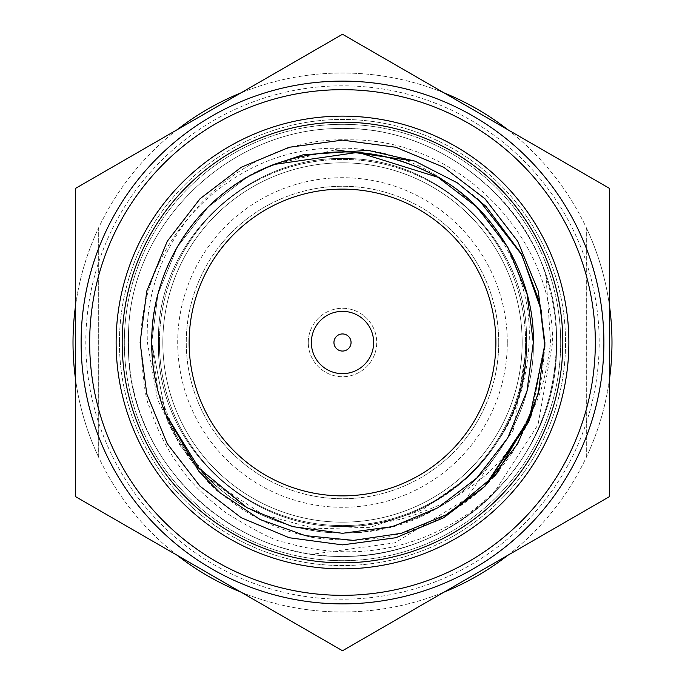 <?xml version="1.0" encoding="UTF-8"?>
<svg xmlns="http://www.w3.org/2000/svg" width="685" height="685" viewBox="0 0 685 685"><rect width="100%" height="100%" fill="white"/><g stroke="black" fill="none" stroke-linecap="round" stroke-linejoin="round"><path stroke-width="0.51" stroke-dasharray="3.42 2.57" d="M119.438 342.5A223.062 223.062 0 0 0 342.5 565.562A223.062 223.062 0 0 0 565.562 342.5A223.062 223.062 0 0 0 342.5 119.438A223.062 223.062 0 0 0 119.438 342.5A223.062 223.062 0 0 0 342.5 565.562A223.062 223.062 0 0 0 565.562 342.5A223.062 223.062 0 0 0 342.5 119.438A223.062 223.062 0 0 0 119.438 342.5M75.547 379.362A269.488 269.488 0 0 0 98.683 457.289A269.488 269.488 0 0 1 98.683 227.711A269.488 269.488 0 0 0 75.547 305.638M609.453 305.638A269.488 269.488 0 0 0 586.317 227.711A269.488 269.488 0 0 1 586.317 457.289A269.488 269.488 0 0 0 609.453 379.362M177.098 129.748A269.488 269.488 0 0 0 98.683 227.711L98.683 457.289A269.488 269.488 0 0 0 586.317 457.289L586.317 227.711A269.488 269.488 0 0 0 98.683 227.711L98.683 457.289A269.488 269.488 0 0 0 177.098 555.252M240.949 592.123A269.488 269.488 0 0 0 444.051 592.123M507.902 555.252A269.488 269.488 0 0 0 586.317 457.289L586.317 227.711A269.488 269.488 0 0 0 507.902 129.748M444.051 92.877A269.488 269.488 0 0 0 240.949 92.877M98.683 457.289L98.683 227.711L98.683 457.289M586.317 457.289L586.317 227.711L586.317 457.289M308.276 342.5A34.224 34.224 0 0 1 342.5 308.276A34.224 34.224 0 0 1 376.724 342.5A34.224 34.224 0 0 1 342.5 376.724A34.224 34.224 0 0 1 308.276 342.5A34.224 34.224 0 0 1 342.5 308.276A34.224 34.224 0 0 1 376.724 342.5A34.224 34.224 0 0 1 342.5 376.724A34.224 34.224 0 0 1 308.276 342.5M162.825 342.5A179.675 179.675 0 0 0 342.5 522.176A179.675 179.675 0 0 0 522.176 342.5A179.675 179.675 0 0 0 342.5 162.825A179.675 179.675 0 0 0 162.825 342.5A179.675 179.675 0 0 0 342.5 522.176A179.675 179.675 0 0 0 522.176 342.5A179.675 179.675 0 0 0 342.5 162.825A179.675 179.675 0 0 0 162.825 342.5A179.675 179.675 0 0 0 342.5 522.176A179.675 179.675 0 0 0 522.176 342.5A179.675 179.675 0 0 0 342.5 162.825A179.675 179.675 0 0 0 162.825 342.5A179.675 179.675 0 0 0 342.5 522.176A179.675 179.675 0 0 0 522.176 342.5A179.675 179.675 0 0 0 342.5 162.825A179.675 179.675 0 0 0 162.825 342.5M159.399 342.5A183.1 183.1 0 0 0 342.5 525.601A183.1 183.1 0 0 0 525.601 342.5A183.1 183.1 0 0 1 342.5 525.601A183.1 183.1 0 0 1 159.399 342.5A183.1 183.1 0 0 1 342.5 159.399A183.1 183.1 0 0 1 525.601 342.5A183.1 183.1 0 0 0 342.5 159.399A183.1 183.1 0 0 0 159.399 342.5M147.421 342.5L157.396 399.295L180.044 445.55L206.759 477.376L262.877 514.572L315.52 528.751L370.054 527.33L421.832 510.119L466.442 478.438A183.957 183.957 0 0 0 526.371 348.023L513.211 430.317L466.031 499.082L395.031 542.811L312.223 554.251A213.908 213.908 0 0 0 492.626 494.878L538.016 424.691L552.649 342.5C552.983 234.698 457.006 137.985 348.477 139.851C240.238 136.041 141.941 234.073 147.421 342.5M518.502 464.07C542.948 428.99 555.586 388.472 556.408 342.5A213.908 213.908 0 0 1 518.502 464.07C508.304 479.055 493.294 494.287 473.489 509.777C450.482 527.45 419.682 539.566 414.031 540.867C369.506 556.348 323.174 554.045 284.369 542.135C276.115 541.544 256.567 531.706 225.725 512.611C204.327 496.111 188.846 480.639 179.29 466.185C166.284 448.136 156.48 428.579 149.861 407.507C145.708 401.196 142.685 379.524 140.793 342.5C140.571 239.168 232.566 146.487 336.618 148.285C440.309 144.646 534.505 238.611 529.137 342.5C526.619 382.367 516.284 415.067 498.123 440.592C516.43 411.831 525.874 379.13 526.457 342.5C529.685 243.535 440.121 156.702 342.5 158.543C244.879 156.702 155.315 243.535 158.543 342.5C155.315 441.465 244.879 528.298 342.5 526.457C440.121 528.298 529.685 441.465 526.457 342.5C529.685 243.535 440.121 156.702 342.5 158.543C244.879 156.702 155.315 243.535 158.543 342.5C155.315 441.465 244.879 528.298 342.5 526.457C440.121 528.298 529.685 441.465 526.457 342.5C529.685 243.535 440.121 156.702 342.5 158.543C244.879 156.702 155.315 243.535 158.543 342.5C155.315 441.465 244.879 528.298 342.5 526.457C440.121 528.298 529.685 441.465 526.457 342.5C529.685 243.535 440.121 156.702 342.5 158.543C244.879 156.702 155.315 243.535 158.543 342.5C155.315 441.465 244.879 528.298 342.5 526.457C440.121 528.298 529.685 441.465 526.457 342.5C529.685 243.535 440.121 156.702 342.5 158.543C244.879 156.702 155.315 243.535 158.543 342.5C155.315 441.465 244.879 528.298 342.5 526.457C440.121 528.298 529.685 441.465 526.457 342.5C529.685 243.535 440.121 156.702 342.5 158.543C244.879 156.702 155.315 243.535 158.543 342.5C155.315 441.465 244.879 528.298 342.5 526.457C440.121 528.298 529.685 441.465 526.457 342.5C529.685 243.535 440.121 156.702 342.5 158.543C244.879 156.702 155.315 243.535 158.543 342.5C155.315 441.465 244.879 528.298 342.5 526.457C440.121 528.298 529.685 441.465 526.457 342.5C529.685 243.535 440.121 156.702 342.5 158.543C244.879 156.702 155.315 243.535 158.543 342.5C155.315 441.465 244.879 528.298 342.5 526.457C440.121 528.298 529.685 441.465 526.457 342.5C529.685 243.535 440.121 156.702 342.5 158.543C244.879 156.702 155.315 243.535 158.543 342.5C155.315 441.465 244.879 528.298 342.5 526.457C440.121 528.298 529.685 441.465 526.457 342.5C529.685 243.535 440.121 156.702 342.5 158.543C244.879 156.702 155.315 243.535 158.543 342.5C155.315 441.465 244.879 528.298 342.5 526.457C440.121 528.298 529.685 441.465 526.457 342.5C529.685 243.535 440.121 156.702 342.5 158.543C244.879 156.702 155.315 243.535 158.543 342.5C155.315 441.465 244.879 528.298 342.5 526.457C388.549 526.294 429.863 510.282 466.442 478.438M498.123 440.592A183.957 183.957 0 0 1 384.328 521.636C467.761 501.968 527.159 426.866 526.457 342.5C529.685 243.535 440.121 156.702 342.5 158.543C244.879 156.702 155.315 243.535 158.543 342.5C155.315 441.465 244.879 528.298 342.5 526.457C438.092 528.281 526.688 444.659 526.371 348.023M498.731 342.5A156.231 156.231 0 0 0 342.5 186.269A156.231 156.231 0 0 0 186.269 342.5A156.231 156.231 0 0 1 342.5 186.269A156.231 156.231 0 0 1 498.731 342.5A156.231 156.231 0 0 1 342.5 498.731A156.231 156.231 0 0 1 186.269 342.5A156.231 156.231 0 0 0 342.5 498.731A156.231 156.231 0 0 0 498.731 342.5M507.294 342.5A164.794 164.794 0 0 0 342.5 177.706A164.794 164.794 0 0 0 177.706 342.5A164.794 164.794 0 0 0 342.5 507.294A164.794 164.794 0 0 0 507.294 342.5M384.328 521.636C395.673 521.867 416.54 515.248 446.928 501.78C470.586 488.294 487.925 474.91 498.937 461.63C501.685 459.404 508.347 450.67 518.93 435.42L534.428 406.214C541.278 393.164 546.681 371.929 550.637 342.5L546.031 276.697C522.492 193.024 431.173 126.023 342.5 128.592C228.987 126.451 124.841 227.42 128.592 342.5C124.841 457.58 228.987 558.549 342.5 556.408C456.013 558.549 560.159 457.58 556.408 342.5A213.908 213.908 0 0 0 546.031 276.697M312.223 554.251C207.915 539.763 126.845 446.817 128.592 342.5C124.841 227.42 228.987 126.451 342.5 128.592C456.013 126.451 560.159 227.42 556.408 342.5C560.159 227.42 456.013 126.451 342.5 128.592C228.987 126.451 124.841 227.42 128.592 342.5C124.841 457.58 228.987 558.549 342.5 556.408C456.013 558.549 560.159 457.58 556.408 342.5C560.159 227.42 456.013 126.451 342.5 128.592C228.987 126.451 124.841 227.42 128.592 342.5C124.841 457.58 228.987 558.549 342.5 556.408C456.013 558.549 560.159 457.58 556.408 342.5C560.159 227.42 456.013 126.451 342.5 128.592C228.987 126.451 124.841 227.42 128.592 342.5C124.841 457.58 228.987 558.549 342.5 556.408C456.013 558.549 560.159 457.58 556.408 342.5C560.159 227.42 456.013 126.451 342.5 128.592C228.987 126.451 124.841 227.42 128.592 342.5C124.841 457.58 228.987 558.549 342.5 556.408C456.013 558.549 560.159 457.58 556.408 342.5C560.159 227.42 456.013 126.451 342.5 128.592C228.987 126.451 124.841 227.42 128.592 342.5C124.841 457.58 228.987 558.549 342.5 556.408C456.013 558.549 560.159 457.58 556.408 342.5C560.159 227.42 456.013 126.451 342.5 128.592C228.987 126.451 124.841 227.42 128.592 342.5C124.841 457.58 228.987 558.549 342.5 556.408C456.013 558.549 560.159 457.58 556.408 342.5C560.159 227.42 456.013 126.451 342.5 128.592C228.987 126.451 124.841 227.42 128.592 342.5C124.841 457.58 228.987 558.549 342.5 556.408C456.013 558.549 560.159 457.58 556.408 342.5C560.159 227.42 456.013 126.451 342.5 128.592C228.987 126.451 124.841 227.42 128.592 342.5C124.841 457.58 228.987 558.549 342.5 556.408C399.218 556.057 449.257 535.542 492.626 494.878M189.128 342.5A153.371 153.371 0 0 0 342.5 495.871A153.371 153.371 0 0 0 495.871 342.5A153.371 153.371 0 0 0 342.5 189.128A153.371 153.371 0 0 0 189.128 342.5M373.077 348.425A31.142 31.142 0 0 0 348.425 311.923A31.142 31.142 0 0 0 311.923 336.575A31.142 31.142 0 0 0 336.575 373.077A31.142 31.142 0 0 0 373.077 348.425M75.547 496.625L342.5 650.75L609.453 496.625L609.453 188.375L342.5 34.25L75.547 188.375L75.547 496.625M342.5 85.813A256.687 256.687 0 0 0 85.813 342.5A256.687 256.687 0 0 0 342.5 599.187A256.687 256.687 0 0 0 599.187 342.5A256.687 256.687 0 0 0 342.5 85.813M342.5 81.113A261.387 261.387 0 0 0 81.113 342.5A261.387 261.387 0 0 0 342.5 603.887A261.387 261.387 0 0 0 603.887 342.5A261.387 261.387 0 0 0 342.5 81.113M562.822 342.5A220.322 220.322 0 0 0 342.5 122.178A220.322 220.322 0 0 0 122.178 342.5A220.322 220.322 0 0 0 342.5 562.822A220.322 220.322 0 0 0 562.822 342.5M437.903 507.739L392.728 526.577L342.5 533.298L292.272 526.577L247.097 507.739L208.197 478.036L177.261 437.903L157.978 391.041L151.702 342.5C149.818 278.273 190.541 207.743 247.097 177.261C310.699 143.516 374.301 143.516 437.903 177.261C494.459 207.743 535.182 278.273 533.298 342.5C535.182 406.727 494.459 477.257 437.903 507.739C374.301 541.484 310.699 541.484 247.097 507.739C190.541 477.257 149.818 406.727 151.702 342.5A190.798 190.798 0 0 0 165.53 413.826L151.702 342.5L157.978 293.959L177.261 247.097L208.197 206.964L247.097 177.261L273.812 164.494A190.798 190.798 0 0 0 151.702 342.5C149.818 278.273 190.541 207.743 247.097 177.261C310.699 143.516 374.301 143.516 437.903 177.261C494.459 207.743 535.182 278.273 533.298 342.5C535.182 406.727 494.459 477.257 437.903 507.739C342.774 565.331 204.901 520.857 165.53 413.826L151.702 342.5L157.978 293.959L177.261 247.097L208.197 206.964L247.097 177.261L273.812 164.494L335.479 149.818M151.702 342.5L157.978 293.959L177.261 247.097L208.197 206.964L247.097 177.261L273.812 164.494L247.097 177.261L208.197 206.964L177.261 247.097L157.978 293.959L151.702 342.5C149.818 278.273 190.541 207.743 247.097 177.261C310.699 143.516 374.301 143.516 437.903 177.261C494.459 207.743 535.182 278.273 533.298 342.5C535.182 406.727 494.459 477.257 437.903 507.739C374.301 541.484 310.699 541.484 247.097 507.739C190.541 477.257 149.818 406.727 151.702 342.5C149.818 278.273 190.541 207.743 247.097 177.261C310.699 143.516 374.301 143.516 437.903 177.261C494.459 207.743 535.182 278.273 533.298 342.5C535.182 406.727 494.459 477.257 437.903 507.739C374.301 541.484 310.699 541.484 247.097 507.739C190.541 477.257 149.818 406.727 151.702 342.5L157.978 293.959L177.261 247.097L208.197 206.964L247.097 177.261L273.812 164.494L247.097 177.261L208.197 206.964L177.261 247.097L157.978 293.959L151.702 342.5C149.818 278.273 190.541 207.743 247.097 177.261C310.699 143.516 374.301 143.516 437.903 177.261C494.459 207.743 535.182 278.273 533.298 342.5C535.182 406.727 494.459 477.257 437.903 507.739C374.301 541.484 310.699 541.484 247.097 507.739C190.541 477.257 149.818 406.727 151.702 342.5C149.818 278.273 190.541 207.743 247.097 177.261C310.699 143.516 374.301 143.516 437.903 177.261C494.459 207.743 535.182 278.273 533.298 342.5C535.182 406.727 494.459 477.257 437.903 507.739C374.301 541.484 310.699 541.484 247.097 507.739C190.541 477.257 149.818 406.727 151.702 342.5L157.978 293.959L177.261 247.097L208.197 206.964L247.097 177.261L273.812 164.494L247.097 177.261L208.197 206.964L177.261 247.097L157.978 293.959L151.702 342.5C149.818 278.273 190.541 207.743 247.097 177.261C310.699 143.516 374.301 143.516 437.903 177.261C494.459 207.743 535.182 278.273 533.298 342.5C535.182 406.727 494.459 477.257 437.903 507.739C374.301 541.484 310.699 541.484 247.097 507.739C190.541 477.257 149.818 406.727 151.702 342.5C149.818 278.273 190.541 207.743 247.097 177.261C310.699 143.516 374.301 143.516 437.903 177.261C494.459 207.743 535.182 278.273 533.298 342.5C535.182 406.727 494.459 477.257 437.903 507.739C374.301 541.484 310.699 541.484 247.097 507.739C190.541 477.257 149.818 406.727 151.702 342.5L157.978 293.959L177.261 247.097L208.197 206.964L247.097 177.261L273.812 164.494C204.258 188.349 149.356 267.381 151.702 342.5C149.818 278.273 190.541 207.743 247.097 177.261C310.699 143.516 374.301 143.516 437.903 177.261C494.459 207.743 535.182 278.273 533.298 342.5C535.182 406.727 494.459 477.257 437.903 507.739C374.301 541.484 310.699 541.484 247.097 507.739C190.541 477.257 149.818 406.727 151.702 342.5C149.818 278.273 190.541 207.743 247.097 177.261C310.699 143.516 374.301 143.516 437.903 177.261C494.459 207.743 535.182 278.273 533.298 342.5C535.182 406.727 494.459 477.257 437.903 507.739C374.301 541.484 310.699 541.484 247.097 507.739C190.541 477.257 149.818 406.727 151.702 342.5L165.53 413.826C156.206 390.167 151.599 366.389 151.702 342.5M560.681 342.5A218.181 218.181 0 0 0 342.5 124.319A218.181 218.181 0 0 0 124.319 342.5A218.181 218.181 0 0 0 342.5 560.681A218.181 218.181 0 0 0 560.681 342.5A218.181 218.181 0 0 0 342.5 124.319A218.181 218.181 0 0 0 124.319 342.5A218.181 218.181 0 0 0 342.5 560.681A218.181 218.181 0 0 0 560.681 342.5M494.219 476.477L484.689 486.521C459.472 509.537 431.576 525.155 401.008 533.384C388.986 537.117 373.042 539.455 353.169 540.388C327.43 539.643 311.478 538.059 305.313 535.627C274.933 529.171 246.437 514.829 219.834 492.601C209.636 488.311 168.775 433.99 165.53 413.826M544.84 346.559L542.135 375.714M542.1 375.919L539.549 388.643M528.82 421.506L512.2 452.768M511.815 453.359L498.894 470.946M414.896 161.095L457.28 182.809M458.214 183.443L478.276 199.138M541.356 310.647L544.849 345.985L531.021 416.103M484.689 486.521L443.692 517.766L395.767 537.742L342.5 544.883L289.233 537.742L241.308 517.766L200.054 486.256L167.234 443.692L146.778 393.986L140.117 342.5L146.778 291.014L167.234 241.308L200.054 198.744L241.308 167.234L289.233 147.258L342.5 140.117L395.767 147.258L443.692 167.234L484.946 198.744L517.766 241.308L538.222 291.014L544.883 342.5L538.222 393.986L517.766 443.692L484.946 486.256L443.692 517.766L395.767 537.742L342.5 544.883L289.233 537.742L241.308 517.766L200.054 486.256L167.234 443.692L146.778 393.986L140.117 342.5L146.778 291.014L167.234 241.308L200.054 198.744L241.308 167.234L289.233 147.258L342.5 140.117L395.767 147.258L443.692 167.234L484.946 198.744L517.766 241.308L538.222 291.014L544.883 342.5L538.222 393.986L517.766 443.692L484.946 486.256L443.692 517.766L395.767 537.742L342.5 544.883L289.233 537.742L241.308 517.766L200.054 486.256L167.234 443.692L146.778 393.986L140.117 342.5L146.778 291.014L167.234 241.308L200.054 198.744L241.308 167.234L289.233 147.258L342.5 140.117L395.767 147.258L443.692 167.234L484.946 198.744L517.766 241.308L538.222 291.014L544.883 342.5L538.222 393.986L517.766 443.692L484.946 486.256L443.692 517.766L395.767 537.742L342.5 544.883L289.233 537.742L241.308 517.766L200.054 486.256L167.234 443.692L146.778 393.986L140.117 342.5L146.778 291.014L167.234 241.308L200.054 198.744L241.308 167.234L289.233 147.258L342.5 140.117L395.767 147.258L443.692 167.234L484.946 198.744L517.766 241.308L538.222 291.014L544.883 342.5L538.222 393.986L517.766 443.692L484.946 486.256L443.692 517.766L395.767 537.742L342.5 544.883L289.233 537.742L241.308 517.766L200.054 486.256L167.234 443.692L146.778 393.986L140.117 342.5L146.778 291.014L167.234 241.308L200.054 198.744L241.308 167.234L289.233 147.258L342.5 140.117L395.767 147.258L443.692 167.234L484.946 198.744L517.766 241.308L538.222 291.014L544.883 342.5L538.222 393.986L517.766 443.692L484.946 486.256L443.692 517.766L395.767 537.742L342.5 544.883L289.233 537.742L241.308 517.766L200.054 486.256L167.234 443.692L146.778 393.986L140.117 342.5L146.778 291.014L167.234 241.308L200.054 198.744L241.308 167.234L289.233 147.258L342.5 140.117L395.767 147.258L443.692 167.234L484.946 198.744L517.766 241.308L538.222 291.014L544.883 342.5L538.222 393.986L517.766 443.692L484.946 486.256L443.692 517.766L395.767 537.742L342.5 544.883L289.233 537.742L241.308 517.766L200.054 486.256L167.234 443.692L146.778 393.986L140.117 342.5L146.778 291.014L167.234 241.308L200.054 198.744L241.308 167.234L289.233 147.258L342.5 140.117L395.767 147.258L443.692 167.234L484.946 198.744L517.766 241.308L538.222 291.014L544.883 342.5L538.222 393.986L517.766 443.692L484.946 486.256L443.692 517.766L395.767 537.742L342.5 544.883L289.233 537.742L241.308 517.766L200.054 486.256L167.234 443.692L146.778 393.986L140.117 342.5L146.778 291.014L167.234 241.308L200.054 198.744L241.308 167.234L289.233 147.258L342.5 140.117L395.767 147.258L443.692 167.234L484.946 198.744L517.766 241.308L538.222 291.014L544.883 342.5L538.222 393.986L517.766 443.692L484.946 486.256L443.692 517.766L395.767 537.742L342.5 544.883L289.233 537.742L241.308 517.766L200.054 486.256L167.234 443.692L146.778 393.986L140.117 342.5L146.778 291.014L167.234 241.308L200.054 198.744L241.308 167.234L289.233 147.258L342.5 140.117L395.767 147.258L443.692 167.234L484.946 198.744L517.766 241.308L538.222 291.014L544.883 342.5L538.222 393.986L517.766 443.692L484.946 486.256L443.692 517.766L395.767 537.742L342.5 544.883L289.233 537.742L241.308 517.766L200.054 486.256L167.234 443.692L146.778 393.986L140.117 342.5L146.778 291.014L167.234 241.308L200.054 198.744L241.308 167.234L289.233 147.258L342.5 140.117L395.767 147.258L443.692 167.234L484.946 198.744L517.766 241.308L538.222 291.014L544.883 342.5L529.625 419.588L484.689 486.521L443.692 517.766L395.767 537.742L342.5 544.883L289.233 537.742L241.308 517.766L200.054 486.256L167.234 443.692L146.778 393.986L140.117 342.5L146.778 291.014L167.234 241.308L200.054 198.744L241.308 167.234L289.233 147.258L342.5 140.117L395.767 147.258L443.692 167.234L484.946 198.744L517.766 241.308L538.222 291.014L544.883 342.5L531.74 414.237"/><path stroke-width="1.03" d="M75.547 305.638A269.488 269.488 0 0 0 75.547 379.362M609.453 379.362A269.488 269.488 0 0 0 609.453 305.638M177.098 555.252A269.488 269.488 0 0 0 240.949 592.123M444.051 592.123A269.488 269.488 0 0 0 507.902 555.252M507.902 129.748A269.488 269.488 0 0 0 444.051 92.877M240.949 92.877A269.488 269.488 0 0 0 177.098 129.748M189.128 342.5A153.371 153.371 0 0 0 342.5 495.871A153.371 153.371 0 0 0 495.871 342.5A153.371 153.371 0 0 0 342.5 189.128A153.371 153.371 0 0 0 189.128 342.5M311.923 336.575A31.142 31.142 0 0 1 348.425 311.923A31.142 31.142 0 0 1 373.077 348.425A31.142 31.142 0 0 1 336.575 373.077A31.142 31.142 0 0 1 311.923 336.575M334.1 340.873A8.554 8.554 0 0 1 344.127 334.1A8.554 8.554 0 0 1 350.9 344.127A8.554 8.554 0 0 1 340.873 350.9A8.554 8.554 0 0 1 334.1 340.873M75.547 188.375L342.5 34.25L609.453 188.375L609.453 496.625L342.5 650.75L75.547 496.625L75.547 188.375M562.822 342.5A220.322 220.322 0 0 0 342.5 122.178A220.322 220.322 0 0 0 122.178 342.5A220.322 220.322 0 0 0 342.5 562.822A220.322 220.322 0 0 0 562.822 342.5M568.875 342.5A226.375 226.375 0 0 0 342.5 116.125A226.375 226.375 0 0 0 116.125 342.5A226.375 226.375 0 0 0 342.5 568.875A226.375 226.375 0 0 0 568.875 342.5M81.113 342.5A261.387 261.387 0 0 0 342.5 603.887A261.387 261.387 0 0 0 603.887 342.5A261.387 261.387 0 0 0 342.5 81.113A261.387 261.387 0 0 0 81.113 342.5A261.387 261.387 0 0 1 342.5 81.113A261.387 261.387 0 0 1 603.887 342.5M165.53 413.826L199.121 468.394L247.097 507.739L292.272 526.577L342.5 533.298L392.728 526.577L437.903 507.739L476.803 478.036L507.739 437.903L527.022 391.041L533.298 342.5L527.022 391.041L507.739 437.903L476.803 478.036L437.903 507.739L392.728 526.577L342.5 533.298L292.272 526.577L247.097 507.739L199.121 468.394L165.53 413.826L199.121 468.394L247.097 507.739L292.272 526.577L342.5 533.298L392.728 526.577L437.903 507.739L476.803 478.036L507.739 437.903L527.022 391.041L533.298 342.5L527.022 391.041L507.739 437.903L476.803 478.036L437.903 507.739L392.728 526.577L342.5 533.298L292.272 526.577L247.097 507.739L199.121 468.394L165.53 413.826L199.121 468.394L247.097 507.739L292.272 526.577L342.5 533.298L392.728 526.577L437.903 507.739L476.803 478.036L507.739 437.903L527.022 391.041L533.298 342.5L527.022 391.041L507.739 437.903L476.803 478.036L437.903 507.739L392.728 526.577L342.5 533.298L292.272 526.577L247.097 507.739L199.121 468.394L165.53 413.826A190.798 190.798 0 0 1 273.812 164.494C331.412 144.201 386.109 148.457 437.903 177.261C494.459 207.743 535.182 278.273 533.298 342.5L527.022 293.959L507.739 247.097L476.803 206.964L437.903 177.261L358.067 152.335L273.812 164.494L358.067 152.335L437.903 177.261L476.803 206.964L507.739 247.097L527.022 293.959L533.298 342.5L527.022 293.959L507.739 247.097L476.803 206.964L437.903 177.261L358.067 152.335L273.812 164.494L358.067 152.335L437.903 177.261L476.803 206.964L507.739 247.097L527.022 293.959L533.298 342.5L527.022 293.959L507.739 247.097L476.803 206.964L437.903 177.261L358.067 152.335L273.812 164.494L358.067 152.335L437.903 177.261L476.803 206.964L507.739 247.097L527.022 293.959L533.298 342.5L527.022 293.959L507.739 247.097L476.803 206.964L437.903 177.261L358.067 152.335L273.812 164.494L358.067 152.335L437.903 177.261L476.803 206.964L507.739 247.097L527.022 293.959L533.298 342.5L527.022 391.041L507.739 437.903L476.803 478.036L437.903 507.739L392.728 526.577L342.5 533.298L292.272 526.577L247.097 507.739L199.121 468.394L165.53 413.826L198.881 471.306L220.013 492.763L260.009 519.453L305.416 535.653L353.52 540.379L401.239 533.324L445.832 514.923L484.689 486.521L528.546 422.157L544.849 345.985L539.557 302.179L521.182 253.596L485.965 206.365L457.409 182.895L414.896 161.095L367.973 150.34L303.001 154.836L273.812 164.494L358.067 152.335L437.903 177.261L476.803 206.964L507.739 247.097L527.022 293.959L533.298 342.5L527.022 391.041L507.739 437.903L476.803 478.036L437.903 507.739L392.728 526.577L342.5 533.298L292.272 526.577L247.097 507.739L199.121 468.394L165.53 413.826L199.121 468.394L247.097 507.739L292.272 526.577L342.5 533.298L392.728 526.577L437.903 507.739L476.803 478.036L507.739 437.903L527.022 391.041L533.298 342.5L527.022 391.041L507.739 437.903L476.803 478.036L437.903 507.739M531.74 414.237L495.949 474.448L443.692 517.766L395.767 537.742L342.5 544.883L289.233 537.742L241.308 517.766L200.054 486.256L167.234 443.692L146.778 393.986L140.117 342.5L146.778 291.014L167.234 241.308L200.054 198.744L241.308 167.234L289.233 147.258L342.5 140.117L395.767 147.258L443.692 167.234L484.946 198.744L517.766 241.308L538.222 291.014L544.883 342.5L538.222 393.986L517.766 443.692L484.946 486.256L443.692 517.766L395.767 537.742L342.5 544.883L289.233 537.742L241.308 517.766L200.054 486.256L167.234 443.692L146.778 393.986L140.117 342.5L146.778 291.014L167.234 241.308L200.054 198.744L241.308 167.234L289.233 147.258L342.5 140.117L395.767 147.258L443.692 167.234L484.946 198.744L517.766 241.308L538.222 291.014L544.883 342.5L538.222 393.986L517.766 443.692L484.946 486.256L443.692 517.766L395.767 537.742L342.5 544.883L289.233 537.742L241.308 517.766L200.054 486.256L167.234 443.692L146.778 393.986L140.117 342.5L146.778 291.014L167.234 241.308L200.054 198.744L241.308 167.234L289.233 147.258L342.5 140.117L395.767 147.258L443.692 167.234L484.946 198.744L517.766 241.308L538.222 291.014L544.883 342.5L538.222 393.986L517.766 443.692L484.946 486.256L443.692 517.766L395.767 537.742L342.5 544.883L289.233 537.742L241.308 517.766L200.054 486.256L167.234 443.692L146.778 393.986L140.117 342.5L146.778 291.014L167.234 241.308L200.054 198.744L241.308 167.234L289.233 147.258L342.5 140.117L395.767 147.258L443.692 167.234L484.946 198.744L517.766 241.308L538.222 291.014L544.883 342.5L538.222 393.986L517.766 443.692L484.946 486.256L443.692 517.766L395.767 537.742L342.5 544.883L289.233 537.742L241.308 517.766L200.054 486.256L167.234 443.692L146.778 393.986L140.117 342.5L146.778 291.014L167.234 241.308L200.054 198.744L241.308 167.234L289.233 147.258L342.5 140.117L395.767 147.258L443.692 167.234L484.946 198.744L517.766 241.308L538.222 291.014L544.883 342.5L538.222 393.986L517.766 443.692L484.946 486.256L443.692 517.766L395.767 537.742L342.5 544.883L289.233 537.742L241.308 517.766L200.054 486.256L167.234 443.692L146.778 393.986L140.117 342.5L146.778 291.014L167.234 241.308L200.054 198.744L241.308 167.234L289.233 147.258L342.5 140.117L395.767 147.258L443.692 167.234L484.946 198.744L517.766 241.308L538.222 291.014L544.883 342.5L538.222 393.986L517.766 443.692L484.946 486.256L443.692 517.766L395.767 537.742L342.5 544.883L289.233 537.742L241.308 517.766L200.054 486.256L167.234 443.692L146.778 393.986L140.117 342.5L146.778 291.014L167.234 241.308L200.054 198.744L241.308 167.234L289.233 147.258L342.5 140.117L395.767 147.258L443.692 167.234L484.946 198.744L517.766 241.308L538.222 291.014L544.883 342.5L538.222 393.986L517.766 443.692L484.946 486.256L443.692 517.766L395.767 537.742L342.5 544.883L289.233 537.742L241.308 517.766L200.054 486.256L167.234 443.692L146.778 393.986L140.117 342.5L146.778 291.014L167.234 241.308L200.054 198.744L241.308 167.234L289.233 147.258L342.5 140.117L395.767 147.258L443.692 167.234L484.946 198.744L517.766 241.308L538.222 291.014L544.883 342.5L538.222 393.986L517.766 443.692L484.946 486.256L443.692 517.766L395.767 537.742L342.5 544.883L289.233 537.742L241.308 517.766L200.054 486.256L167.234 443.692L146.778 393.986L140.117 342.5L146.778 291.014L167.234 241.308L200.054 198.744L241.308 167.234L289.233 147.258L342.5 140.117L395.767 147.258L443.692 167.234L484.946 198.744L517.766 241.308L538.222 291.014L544.883 342.5L544.84 346.559M539.549 388.643L528.82 421.506M512.2 452.768L511.815 453.359M498.894 470.946L494.219 476.477M335.479 149.818L414.896 161.095M457.28 182.809L458.214 183.443M478.276 199.138L521.884 254.906L541.356 310.647M531.021 416.103L484.689 486.521M89.666 342.5A252.833 252.833 0 0 0 342.5 595.333A252.833 252.833 0 0 0 595.333 342.5A252.833 252.833 0 0 0 342.5 89.666A252.833 252.833 0 0 0 89.666 342.5"/></g></svg>
